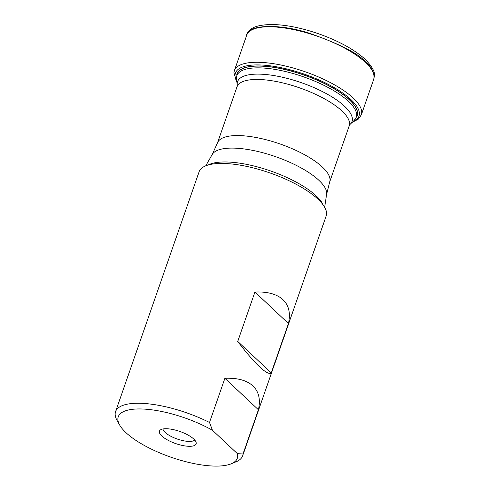 <?xml version="1.0" encoding="UTF-8"?>
<svg xmlns="http://www.w3.org/2000/svg" width="490" height="490" viewBox="0 0 490 490"><rect width="100%" height="100%" fill="white"/><g stroke="black" fill="none" stroke-linecap="round" stroke-linejoin="round"><path stroke-width="0.73" d="M162.992 428.964A16.948 5.604 -160.8 0 0 177.257 439.034A16.948 5.604 -160.8 0 0 194.689 440.002M193.746 439.034A19.398 6.413 19.2 0 1 196.147 442.543A19.398 6.413 19.2 0 1 175.677 443.573A19.398 6.413 19.2 0 1 160.273 430.049A19.398 6.413 19.2 0 1 175.892 430.232A19.398 6.413 19.2 0 1 193.746 439.034M212.464 430.269A63.026 20.831 -160.8 0 0 144.036 409.083A63.026 20.831 -160.8 0 0 119.633 424.995A63.026 20.831 -160.8 0 0 170.936 457.195A63.026 20.831 -160.8 0 0 231.139 463.828A63.026 20.831 -160.8 0 0 237.43 453.703L212.464 430.269L209.506 422.478A67.265 22.234 -160.8 0 0 115.573 411.625A67.265 22.234 -160.8 0 0 117.037 420.377L119.633 424.995M288.445 323.498L254.929 292.034C267.516 291.532 276.862 294.08 282.975 299.666C288.904 305.38 290.729 313.324 288.445 323.498L271.246 372.896C269.457 374.415 265.568 372.388 259.59 366.814C253.526 361.081 246.243 352.622 237.73 341.432L254.929 292.034M271.246 372.896L237.73 341.432M231.139 463.828L236.039 461.819A67.265 22.234 -160.8 0 0 242.624 455.865A67.265 22.234 -160.8 0 0 243.022 453.942L237.43 453.703M258.408 409.756L224.892 378.292C237.472 377.79 246.825 380.338 252.938 385.924C258.867 391.645 260.692 399.583 258.408 409.756L243.022 453.942M209.506 422.478L224.892 378.292M242.624 455.865L326.138 216.047A67.265 22.234 -160.8 0 0 317.973 199.167A67.265 22.234 -160.8 0 0 249.606 167.047A67.265 22.234 -160.8 0 0 199.087 171.806L115.573 411.625M246.782 34.968L246.831 34.815C247.542 25.596 275.956 22.828 307.855 32.732C339.227 43.677 358.502 53.459 365.681 62.089C371.959 67.369 374.672 73.016 373.815 79.031L373.76 79.19M246.831 34.815L246.831 34.815C246.292 34.79 247.505 33.087 250.47 29.688C253.679 26.485 260.754 24.751 271.693 24.5C285.639 24.696 301.344 27.814 318.819 33.853C338.915 41.044 354.38 49.545 365.221 59.345C372.082 66.438 375.15 71.975 374.427 75.962L373.668 79.435A67.228 22.222 19.2 0 1 373.668 79.441A67.228 22.222 19.2 0 0 365.528 62.5A67.228 22.222 19.2 0 0 297.105 30.374A67.228 22.222 19.2 0 0 246.697 35.219A67.228 22.222 19.2 0 1 246.697 35.219L246.831 34.815M236.897 82.357L233.914 72.71L234.373 70.646A67.21 22.215 19.2 0 1 305.154 71.767A67.21 22.215 19.2 0 1 361.32 114.856L373.668 79.441M352.727 121.826A65.421 21.621 -160.8 0 0 304.321 74.162A65.421 21.621 -160.8 0 0 236.78 81.444M236.768 74.731A63.663 21.039 19.2 0 1 304.045 74.958A63.663 21.039 19.2 0 1 356.91 116.565M349.456 99.893A63.633 21.033 19.2 0 1 357.179 115.861L354.325 120.271A63.235 20.898 19.2 0 0 348.574 101.454A63.235 20.898 19.2 0 0 279.527 70.235A63.235 20.898 19.2 0 0 236.492 79.233L236.995 74.002A63.633 21.033 19.2 0 1 284.782 69.507A63.633 21.033 19.2 0 1 349.456 99.893M208.219 164.977A63.7 21.052 19.2 0 1 260.319 167.703A63.7 21.052 19.2 0 1 316.111 195.81A63.7 21.052 19.2 0 1 323.222 205.022M205.72 165.834L212.201 154.522A60.687 20.059 19.2 0 1 259.008 151.771A60.687 20.059 19.2 0 1 318.935 180.338A60.687 20.059 19.2 0 1 326.597 194.359L324.649 207.252M212.201 154.522L217.468 142.958A59.4 19.631 19.2 0 1 262.077 138.756A59.4 19.631 19.2 0 1 322.445 167.121A59.4 19.631 19.2 0 1 329.654 182.023L326.597 194.359M217.468 142.958L237.007 86.846A59.4 19.631 19.2 0 1 281.615 82.645A59.4 19.631 19.2 0 1 341.983 111.01A59.4 19.631 19.2 0 1 349.192 125.912L329.654 182.023M237.007 86.846L237.24 85.021A60.589 20.023 19.2 0 1 278.473 76.397A60.589 20.023 19.2 0 1 344.629 106.312A60.589 20.023 19.2 0 1 350.142 124.338L354.325 120.271M234.373 70.646L246.697 35.225M361.32 114.856L358.362 119.107L352.071 122.463M349.192 125.912L350.142 124.338M237.24 85.021L236.492 79.233"/></g></svg>
